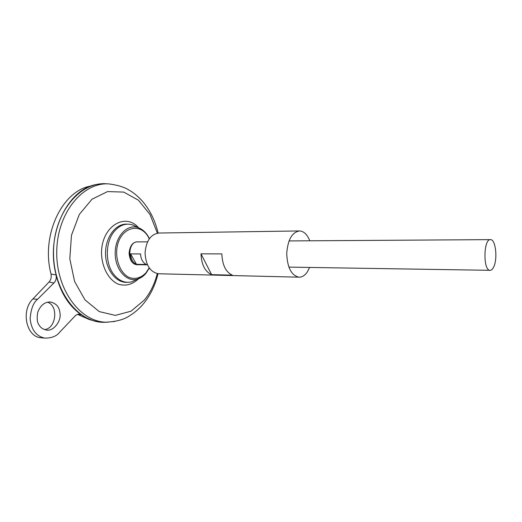 <?xml version="1.0" encoding="UTF-8"?>
<svg xmlns="http://www.w3.org/2000/svg" width="522" height="522" viewBox="0 0 522 522"><rect width="100%" height="100%" fill="white"/><g stroke="black" fill="none" stroke-linecap="round" stroke-linejoin="round"><path stroke-width="0.78" d="M107.63 322.198L103.16 322.322C77.08 322.081 52.585 289.403 53.512 251.01C54.112 212.598 79.873 181.917 105.92 183.751L106.358 183.777M101.614 322.237L94.873 321.108C76.114 315.549 63.162 300.026 56.024 274.552C45.355 234.215 68.238 187.868 97.607 184.305M49.061 281.991C50.98 279.792 51.632 277.13 51.012 273.998L56.063 274.97C56.663 278.109 55.945 280.79 53.903 283.022L49.061 281.991L32.834 299.002C20.763 310.544 26.23 336.657 40.69 337.727L41.891 337.838M53.903 283.022L37.558 299.263C33.382 302.571 30.909 309.063 30.132 318.74C31.313 329.747 36.194 336.207 44.788 338.119C51.665 338.125 56.578 336.201 59.541 332.351L75.077 315.993C76.577 314.485 78.215 313.911 79.983 314.27L81.491 314.929C69.119 306.31 60.643 292.992 56.063 274.97M81.491 314.929L78.502 314.179M51.012 273.998C40.625 234.946 62.64 189.969 91.317 185.982M93.184 320.632L89.197 319.497L77.53 314.394M127.185 282.311C115.982 283.178 105.424 269.443 105.529 253.15C105.464 236.857 116.067 223.181 127.283 224.16M107.656 322.198L106.103 322.198C80.173 321.957 55.834 289.345 56.754 251.03C57.361 212.702 82.965 182.08 108.857 183.901C116.563 184.925 122.69 186.635 127.237 189.016L131.081 191.28C136.033 194.608 140.418 198.654 144.235 203.404C150.851 211.932 155.484 221.811 158.127 233.053M100.133 322.081C75.096 319.725 52.65 287.752 53.518 251.01C54.118 214.255 77.798 184.109 102.893 183.751M44.611 329.617C56.343 328.39 58.66 305.514 47.437 302.186M493.74 266.859C492.637 269.235 491.391 270.389 490.001 270.318C482.876 270.54 483.516 238.339 490.608 239.631C495.632 239.383 497.799 258.71 493.74 266.859M130.578 253.888L140.522 253.946C140.933 259.29 142.891 262.801 146.401 264.471L136.483 264.321C132.953 262.657 130.989 259.186 130.578 253.888L136.483 264.321M137.371 279.172L131.909 281.808C124.973 283.453 118.846 280.882 113.535 274.083C104.942 262.964 105.366 241.647 114.39 231.253C119.969 224.897 126.18 222.829 133.038 225.034L136.647 226.829M107.343 255.884L107.349 250.436M39.424 325.526C37.192 322.988 36.638 318.524 37.773 312.149C40.527 305.233 44.735 301.853 50.406 302.003C56.33 303.341 59.534 307.158 60.017 313.454C61.452 320.88 53.433 331.705 46.399 330.034C42.974 329.219 40.651 327.718 39.424 325.526M309.624 267.44L307.341 271.89C304.841 275.557 301.984 277.312 298.754 277.169C291.289 275.277 287.283 267.355 286.722 253.411C287.837 239.546 292.15 232.055 299.674 230.933C303.948 231.298 307.321 234.587 309.787 240.792M159.086 273.769L158.349 273.756C150.153 272.04 145.723 265.059 145.057 252.805C146.212 240.629 150.91 234.039 159.164 233.021L299.054 230.946M232.323 275.146L211.619 274.65C205.055 271.708 201.505 264.758 200.983 253.809L221.837 253.907C222.352 265.078 225.843 272.158 232.323 275.146M211.619 274.65L200.983 253.809M138.532 278.8C132.353 284.66 125.534 286.428 118.076 284.098C108.661 279.851 101.803 267.29 101.522 253.131C101.294 226.77 125.012 211.925 138.637 227.781M157.266 273.626C154.662 283.89 150.362 292.692 144.379 300.026L130.996 311.203L115.342 315.386L99.271 311.601L84.969 299.869L74.581 281.443L69.804 258.788L71.481 235.265L79.318 214.405L92.009 199.215L107.558 191.581L123.721 192.089L138.434 200.2L150.036 214.522L157.37 233.151M114.677 321.487L106.103 322.198C116.38 321.656 124.223 319.51 129.626 315.751C135.244 312.313 140.144 307.954 144.34 302.662C150.819 294.382 155.373 284.738 158.009 273.724M147.458 264.856L137.247 264.693C127.048 264.765 127.518 240.994 137.704 241.901L147.511 241.836M138.976 264.719C133.214 265.287 129.913 261.47 129.084 253.261C129.945 245.066 133.254 241.275 139.022 241.895M149.175 267.884L145.945 272.843C140.79 278.128 135.074 279.629 128.797 277.345C120.96 273.254 115.825 261.659 116.765 249.686C118.807 227.148 141.057 220.734 149.24 238.822M144.503 274.905L137.319 279.192C126.311 282.448 114.742 269.019 115.199 252.504C115.401 235.983 127.492 223.52 138.343 227.677L143.524 230.75M37.558 299.263L32.834 299.002M108.857 183.901L105.92 183.751M490.334 239.631L289.012 240.929M490.001 270.318L288.862 267.114M131.909 281.808L137.319 279.192C140.633 278.2 143.517 276.249 145.964 273.319L149.325 268.093M133.038 225.034L138.343 227.677C143.093 229.556 146.773 233.197 149.39 238.613M44.788 338.119L40.69 337.727M50.406 302.003L49.675 301.957M298.754 277.169L158.349 273.756"/></g></svg>
